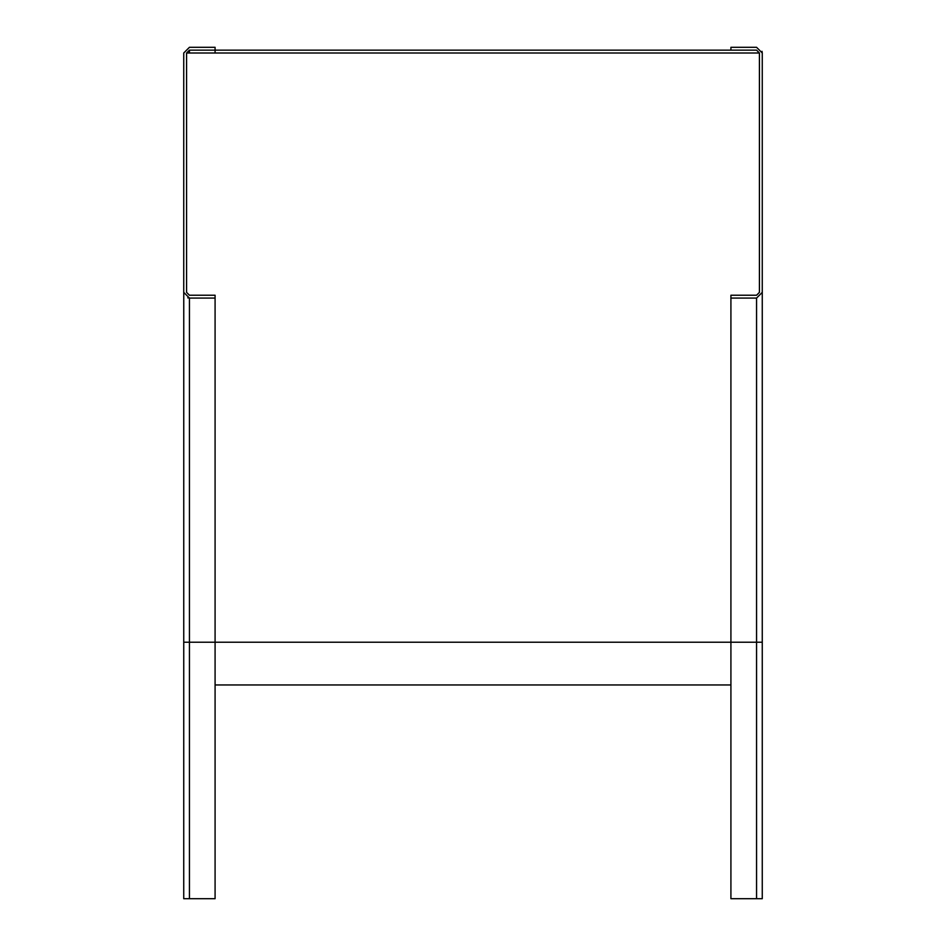 <?xml version="1.0" encoding="UTF-8"?>
<svg xmlns="http://www.w3.org/2000/svg" width="946" height="946" viewBox="0 0 946 946"><rect width="100%" height="100%" fill="white"/><g stroke="black" fill="none" stroke-linecap="round" stroke-linejoin="round"><path stroke-width="1.42" d="M215.085 53L215.085 50.15L730.915 50.15L730.915 47.3L756.563 47.3L762.263 53L762.263 898.7L730.915 898.7L730.915 642.216L215.085 642.216L215.085 298.085L189.436 298.085L183.737 292.385L183.737 53L189.436 47.3L215.085 47.3L215.085 50.15L189.436 50.15L186.587 53L759.413 53L756.563 50.15L730.915 50.15M215.085 684.963L730.915 684.963M762.263 615.361L762.263 292.385L756.563 298.085L730.915 298.085L730.915 295.235L756.563 295.235L759.413 292.385L759.413 53M762.263 640.95L762.263 640.206M762.263 629.61L762.263 627.482M730.915 298.085L730.915 642.216L756.563 642.216L756.563 898.7M762.263 53L762.015 51.321M183.737 642.216L215.085 642.216L215.085 898.7L183.737 898.7L183.761 292.858M186.587 53L186.587 292.385L189.436 295.235L186.587 292.385M187.757 297.836L189.436 298.085L189.436 898.7M189.436 295.235L215.085 295.235L215.085 298.085M762.263 642.216L756.563 642.216L756.563 298.085M189.436 53L189.436 50.15"/></g></svg>
